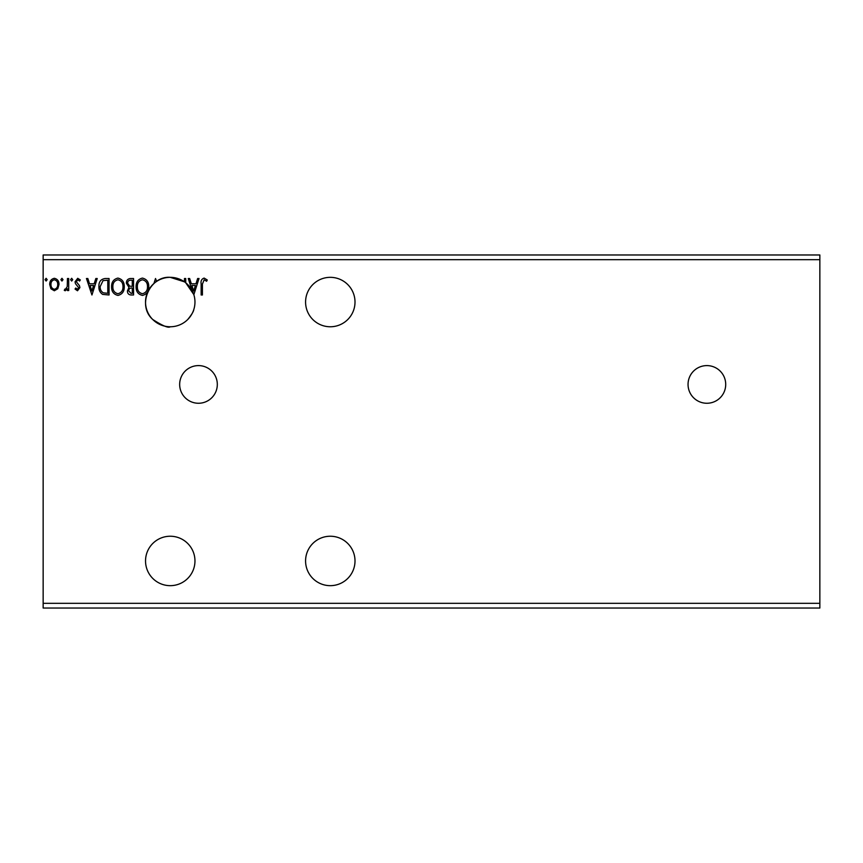 <?xml version="1.0" encoding="UTF-8"?>
<svg xmlns="http://www.w3.org/2000/svg" width="863" height="863" viewBox="0 0 863 863"><rect width="100%" height="100%" fill="white"/><g stroke="black" fill="none" stroke-linecap="round" stroke-linejoin="round"><path stroke-width="1.29" d="M706.873 365.599A18.824 18.824 0 0 0 688.048 384.423A18.824 18.824 0 0 0 706.873 403.258A18.824 18.824 0 0 0 725.707 384.423A18.824 18.824 0 0 0 706.873 365.599M198.49 365.599A18.824 18.824 0 0 0 179.666 384.423A18.824 18.824 0 0 0 198.49 403.258A18.824 18.824 0 0 0 217.314 384.423A18.824 18.824 0 0 0 198.49 365.599M330.292 536.236A24.714 24.714 0 0 0 305.578 560.95A24.714 24.714 0 0 0 330.292 585.664A24.714 24.714 0 0 0 355.006 560.95A24.714 24.714 0 0 0 330.292 536.236M330.292 326.764A24.714 24.714 0 0 1 305.578 302.05A24.714 24.714 0 0 1 330.292 277.336A24.714 24.714 0 0 1 355.006 302.05A24.714 24.714 0 0 1 330.292 326.764M156.656 281.403A24.714 24.714 0 0 0 170.248 326.764C168.414 328.242 162.568 325.815 152.719 319.472C136.494 305.049 150.162 275.675 170.248 277.336A24.714 24.714 0 0 0 156.656 281.403L155.523 278.512L153.927 283.496M170.248 277.336C150.238 275.675 136.451 305.006 152.719 319.472C162.557 325.815 168.404 328.242 170.248 326.764A24.714 24.714 0 0 0 185.728 282.784L193.787 294.51L185.728 282.784A24.714 24.714 0 0 0 184.455 281.834L170.248 277.336L184.455 281.834A24.714 24.714 0 0 0 170.248 277.336M170.248 585.664A24.714 24.714 0 0 1 145.534 560.95A24.714 24.714 0 0 1 170.248 536.236A24.714 24.714 0 0 1 194.962 560.95A24.714 24.714 0 0 1 170.248 585.664M202.417 284.024L202.417 294.984L201.144 294.984L201.144 283.862C200.637 280.874 201.64 278.943 204.153 278.091L207.271 279.99L206.624 281.262L204.175 279.785L202.417 284.024M133.549 278.512L133.549 294.984L131.219 294.984C128.716 294.866 127.444 293.506 127.433 290.907L128.975 287.401L126.376 283.193C126.386 280.475 127.681 278.911 130.259 278.512L133.549 278.512M105.221 278.512L109.051 278.512L109.051 294.984L102.632 294.391C99.968 292.535 98.716 289.925 98.911 286.548C98.727 281.791 100.831 279.116 105.221 278.512M77.487 290.766L75.049 289.051L75.782 288.015L77.411 289.288L78.641 287.67L75.459 283.647L75.049 281.78L77.713 278.307L80.324 279.936L79.601 281.047L77.864 279.785L76.311 281.716L79.493 285.75L79.903 287.606L77.487 290.766M68.706 278.512L68.706 290.551L67.443 290.551L67.443 288.781L65.232 290.766L64.272 290.356L64.876 289.073L65.448 289.288L67.238 286.689L67.443 278.512L68.706 278.512M57.756 288.771L54.337 290.766L50.928 288.781L49.698 284.499C49.666 281.09 51.208 279.019 54.337 278.307C57.476 279.019 59.029 281.079 58.997 284.499L57.756 288.771M43.15 259.687L43.15 254.973L819.85 254.973L819.85 259.687L43.15 259.687L43.15 608.027L819.85 608.027L819.85 603.313L43.15 603.313M819.85 259.687L819.85 603.313M47.163 279.677L46.106 281.047L45.049 279.677L46.106 278.307L47.163 279.677M63.01 279.677L61.953 281.047L60.895 279.677L61.953 278.307L63.01 279.677M72.719 279.677L71.661 281.047L70.604 279.677L71.661 278.307L72.719 279.677M91.942 294.984L86.451 278.512L87.832 278.512L89.525 283.798L94.153 283.798L95.847 278.512L97.228 278.512L91.942 294.984M124.261 286.678C124.358 291.381 122.266 294.294 118.004 295.416C113.646 294.402 111.5 291.511 111.586 286.753C111.51 282.05 113.614 279.159 117.907 278.091C122.201 279.127 124.315 281.985 124.261 286.678M148.76 286.678C148.857 291.381 146.764 294.294 142.503 295.416C138.145 294.402 136.009 291.511 136.084 286.753C136.009 282.05 138.112 279.159 142.406 278.091C146.699 279.127 148.824 281.985 148.76 286.678M184.455 281.834L184.455 278.512L185.728 278.512L185.728 282.784M192.115 290.54L188.263 278.512L189.644 278.512L191.338 283.798L195.966 283.798L197.649 278.512L199.029 278.512L193.841 294.704M50.96 284.488C50.917 287.045 52.039 288.641 54.347 289.288C56.656 288.652 57.778 287.045 57.724 284.488C57.778 281.942 56.656 280.378 54.347 279.785C52.028 280.367 50.906 281.942 50.96 284.488M90.065 285.48L91.845 291.014L93.614 285.48L90.065 285.48M107.789 293.301L107.789 280.205L103.031 280.626L100.184 286.548C100.022 289.321 101.057 291.414 103.301 292.837L107.789 293.301M112.859 286.764C112.794 290.529 114.488 292.848 117.951 293.722C121.392 292.805 123.075 290.464 122.988 286.689C123.053 282.935 121.37 280.637 117.951 279.785C114.466 280.637 112.773 282.956 112.859 286.764M130.971 293.301L132.287 293.301L132.287 288.015L131.64 288.015C129.741 288.005 128.76 288.954 128.695 290.874L130.971 293.301M131.651 286.333L132.287 286.333L132.287 280.205L130.842 280.205C128.824 280.173 127.756 281.165 127.638 283.193L129.633 286.138L131.651 286.333M137.357 286.764C137.293 290.529 138.986 292.848 142.449 293.722C145.89 292.805 147.573 290.464 147.497 286.689C147.551 282.935 145.869 280.637 142.449 279.785C138.975 280.637 137.271 282.956 137.357 286.764M191.877 285.48L193.646 291.014L195.416 285.48L191.877 285.48M187.778 319.472C191.597 314.758 193.603 311.457 193.787 309.59C193.636 311.392 191.629 314.682 187.778 319.472"/></g></svg>
